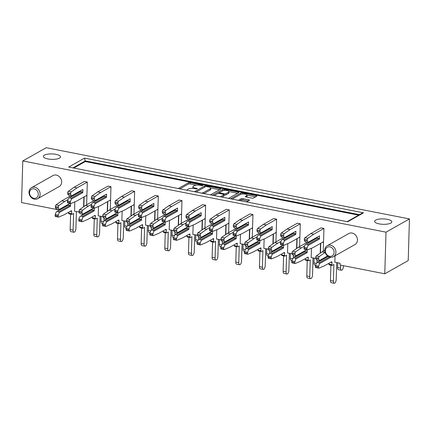 <?xml version="1.0" encoding="UTF-8"?>
<svg xmlns="http://www.w3.org/2000/svg" width="431" height="431" viewBox="0 0 431 431"><rect width="100%" height="100%" fill="white"/><g stroke="black" fill="none" stroke-linecap="round" stroke-linejoin="round"><path stroke-width="0.65" d="M246.435 197.053L246.64 195.685A3.523 1.115 1.7 0 0 247.055 195.178A3.523 1.115 1.7 0 0 244.409 194.02A3.523 1.115 1.7 0 0 240.428 194.467L233.058 198.621A3.523 1.115 1.7 0 0 232.648 199.068M38.311 194.413A4.967 4.175 -119.4 0 0 34.076 188.843A4.967 4.175 -119.4 0 0 29.556 192.695A4.967 4.175 -119.4 0 0 33.796 198.265A4.967 4.175 -119.4 0 0 38.311 194.413M29.006 192.107A6.309 5.307 60.6 0 1 31.468 187.7A6.309 5.307 60.6 0 1 37.265 188.374A6.309 5.307 60.6 0 1 40.131 194.289A6.309 5.307 60.6 0 1 37.669 198.696A6.309 5.307 60.6 0 1 31.872 198.023A6.309 5.307 60.6 0 1 29.006 192.107M334.1 252.41A4.967 4.175 -119.4 0 0 329.866 246.844A4.967 4.175 -119.4 0 0 325.346 250.697A4.967 4.175 -119.4 0 0 329.586 256.262A4.967 4.175 -119.4 0 0 334.1 252.41M324.796 250.104A6.309 5.307 60.6 0 1 327.258 245.702A6.309 5.307 60.6 0 1 333.055 246.37A6.309 5.307 60.6 0 1 335.916 252.286A6.309 5.307 60.6 0 1 333.459 256.693A6.309 5.307 60.6 0 1 327.662 256.025A6.309 5.307 60.6 0 1 324.796 250.104M333.459 256.693L354.993 244.539A6.309 5.307 -119.4 0 0 357.455 240.137A6.309 5.307 -119.4 0 0 354.589 234.216A6.309 5.307 -119.4 0 0 348.792 233.548L327.258 245.702M37.669 198.696L59.203 186.542A6.309 5.307 -119.4 0 0 61.665 182.135A6.309 5.307 -119.4 0 0 58.799 176.22A6.309 5.307 -119.4 0 0 53.002 175.552L31.468 187.7M387.27 219.309A8.593 2.715 1.7 0 0 374.625 221.34A8.593 2.715 1.7 0 0 379.161 223.883A8.593 2.715 1.7 0 0 391.806 221.852A8.593 2.715 1.7 0 0 387.27 219.309M55.987 154.352A8.593 2.715 1.7 0 0 43.342 156.383A8.593 2.715 1.7 0 0 47.879 158.926A8.593 2.715 1.7 0 0 60.523 156.895A8.593 2.715 1.7 0 0 55.987 154.352M246.64 195.685L245.411 196.374A1.32 0.415 1.7 0 0 245.255 196.563A1.32 0.415 1.7 0 0 245.95 196.956L251.817 198.104A1.32 0.415 1.7 0 0 253.6 197.98L256.741 196.213A1.32 0.415 1.7 0 0 256.898 196.024A1.32 0.415 1.7 0 0 256.203 195.631L242.497 192.948A1.32 0.415 1.7 0 0 240.713 193.066L230.741 198.696M238.3 200.178A3.523 1.115 1.7 0 0 239.275 199.839L241.155 198.783A1.32 0.415 1.7 0 1 242.939 198.659L248.8 199.806A1.32 0.415 1.7 0 1 249.495 200.194A1.32 0.415 1.7 0 1 249.339 200.383L246.769 201.837M202.5 185.621L202.516 185.104A0.921 0.291 1.7 0 1 203.001 185.378A0.921 0.291 1.7 0 1 201.649 185.599L200.049 185.287A4.218 1.331 1.7 0 0 194.343 185.68L193.411 186.203A4.218 1.331 1.7 0 0 192.91 186.806A4.218 1.331 1.7 0 0 195.135 188.056L196.735 188.369A0.921 0.291 1.7 0 1 197.22 188.643A0.921 0.291 1.7 0 1 195.863 188.859L194.268 188.546A4.218 1.331 1.7 0 0 188.562 188.94L187.63 189.468A4.218 1.331 1.7 0 0 187.129 190.071A4.218 1.331 1.7 0 0 187.135 190.146L187.129 190.071M202.516 185.104L190.179 182.685A1.32 0.415 1.7 0 0 188.395 182.809L178.423 188.439M358.64 215.15L85.29 161.55L73.949 167.95M210.651 194.753L220.624 189.128A1.32 0.415 1.7 0 0 220.78 188.94A1.32 0.415 1.7 0 0 220.085 188.552L206.379 185.863A1.32 0.415 1.7 0 0 204.596 185.987L194.623 191.612M224.406 190.459L224.438 189.403L238.144 192.091A1.32 0.415 1.7 0 1 238.839 192.479A1.32 0.415 1.7 0 1 238.682 192.668L228.71 198.298M220.521 196.692L223.84 194.817A1.32 0.415 1.7 0 0 223.996 194.629A1.32 0.415 1.7 0 0 223.301 194.241L219.411 193.476A1.32 0.415 1.7 0 0 217.628 193.6L214.309 195.475M212.682 195.151L222.655 189.527A1.32 0.415 1.7 0 1 224.438 189.403M323.029 259.252L323.045 258.713M323.266 251.219L323.945 228.441L320.987 227.864L310.724 233.65L313.682 234.232L323.945 228.441M384.781 273.793L386.014 232.164L409.45 218.937L408.216 260.572L384.781 273.793L340.054 265.022L340.107 263.244L334.844 262.21L335.032 255.804M386.014 232.164L22.784 160.941L21.55 202.57L59.532 210.021M73.69 195.378L72.995 195.243M79.029 212.052L74.547 211.174L74.827 201.853M83.603 206.788L83.894 196.994M87.315 182.044L84.357 181.462L74.094 187.253L77.052 187.835L87.315 182.044L86.636 204.822M86.399 212.855L86.415 212.316M97.352 200.022L96.657 199.882M102.697 216.691L98.214 215.812L98.489 206.497M107.265 211.427L107.556 201.633M110.977 186.682L108.019 186.106L97.756 191.892L100.714 192.474L110.977 186.682L110.298 209.461M110.061 217.493L110.077 216.955M121.014 204.66L120.319 204.526M126.358 221.329L121.876 220.451L122.151 211.136M130.932 216.066L131.223 206.271M134.639 191.326L131.681 190.744L121.418 196.536L124.381 197.112L134.639 191.326L133.966 214.099M133.723 222.132L133.739 221.593M144.681 209.299L143.986 209.164M150.02 225.968L145.538 225.09L145.813 215.775M154.594 220.704L154.885 210.91M158.301 195.965L155.343 195.383L145.085 201.175L148.043 201.751L158.301 195.965L157.627 218.738M157.39 226.771L157.407 226.237M168.343 213.938L167.648 213.803M173.682 230.612L169.2 229.728L169.48 220.413M178.256 225.348L178.547 215.554M181.968 200.604L179.01 200.022L168.747 205.813L171.705 206.395L181.968 200.604L181.289 223.382M181.052 231.415L181.068 230.876M192.005 218.582L191.31 218.442M197.344 235.251L192.862 234.372L193.142 225.052M201.918 229.987L202.209 220.193M205.63 205.242L202.672 204.666L192.409 210.452L195.367 211.034L205.63 205.242L204.951 228.021M204.714 236.053L204.73 235.515M215.667 223.22L214.972 223.086M221.011 239.889L216.529 239.011L216.804 229.696M225.585 234.626L225.871 224.831M229.292 209.881L226.334 209.304L216.071 215.091L219.029 215.672L229.292 209.881L228.619 232.659M228.376 240.692L228.392 240.153M239.334 227.859L238.639 227.724M244.673 244.528L240.191 243.65L240.466 234.335M249.247 239.264L249.538 229.47M252.954 214.525L249.996 213.943L239.738 219.735L242.696 220.311L252.954 214.525L252.28 237.298M252.043 245.331L252.054 244.792M262.996 232.498L262.301 232.363M268.335 249.166L263.853 248.288L264.128 238.973M272.909 243.903L273.2 234.108M276.616 219.163L273.658 218.582L263.4 224.373L266.358 224.955L276.616 219.163L275.942 241.936M275.705 249.969L275.721 249.436M286.658 237.136L285.963 237.002M291.997 253.811L287.515 252.932L287.795 243.612M296.571 248.547L296.862 238.752M300.283 223.802L297.325 223.22L287.062 229.012L290.02 229.594L300.283 223.802L299.604 246.58M299.367 254.613L299.383 254.075M310.32 241.78L309.625 241.64M315.659 258.449L311.182 257.571L311.457 248.256M320.233 253.186L320.524 243.391M409.45 218.937L46.219 147.714L22.784 160.941M85.29 161.55L84.541 158.118L363.527 212.822L347.693 221.76L68.707 167.056L84.541 158.118M192.91 186.806L192.872 188.083A4.218 1.331 1.7 0 0 192.964 188.374M196.24 185.158L190.141 183.962A1.32 0.415 1.7 0 0 188.358 184.085L180.066 188.756M219.557 189.726L210.651 187.981M204.111 193.471L210.156 190.06L210.193 188.789A4.218 1.331 1.7 0 0 210.694 188.185A4.218 1.331 1.7 0 0 208.469 186.935L206.783 186.607A0.921 0.291 1.7 0 0 205.539 186.693L196.25 191.93M201.94 193.045A4.218 1.331 1.7 0 0 203.48 192.576L210.193 188.789M210.156 190.06A4.218 1.331 1.7 0 0 210.657 189.457L210.694 188.185M228.958 191.574L237.616 193.271M222.17 197.015L223.802 196.089A1.32 0.415 1.7 0 0 223.958 195.9L223.996 194.629M217.763 193.541L219.643 192.479M222.547 190.836L222.655 189.527M228.549 192.161A3.523 1.115 1.7 0 0 228.969 191.655A3.523 1.115 1.7 0 0 226.318 190.497A3.523 1.115 1.7 0 0 222.337 190.944L219.74 192.409A1.32 0.415 1.7 0 0 219.584 192.598A1.32 0.415 1.7 0 0 220.279 192.986L224.174 193.751A1.32 0.415 1.7 0 0 225.957 193.627L228.549 192.161L228.511 193.433A3.523 1.115 1.7 0 0 228.931 192.932L228.969 191.655M228.511 193.433L225.914 194.898A1.32 0.415 1.7 0 1 224.136 195.022L223.985 194.995M223.139 190.647A1.32 0.415 1.7 0 0 222.617 190.798M246.602 196.956A3.523 1.115 1.7 0 0 247.017 196.455L247.055 195.178M248.278 200.986L242.901 199.93A1.32 0.415 1.7 0 0 241.118 200.054L240.229 200.555M241.096 194.203A1.32 0.415 1.7 0 0 240.676 194.343L240.638 194.359M232.891 198.734L232.39 199.02M255.675 196.811L247.055 195.119M347.294 221.55L361.927 213.291L363.527 212.822M102.648 223.425L101.813 223.263A2.952 1.298 -78.9 0 1 100.989 221.151L101.134 216.384M106.775 218.819L106.759 219.357M82.251 191.897L80.478 191.553L69.396 197.802L71.169 198.152L82.251 191.897L82.827 192.652L82.919 189.468L71.228 196.245L68.561 195.318L67.667 193.945L67.699 192.905A1.341 0.593 -78.9 0 1 68.324 191.305L74.094 187.253M67.667 193.945L70.625 194.526L70.657 193.487L67.699 192.905M79.875 191.892L79.891 191.353M67.979 202.931A1.341 0.593 -78.9 0 1 67.802 202.953A1.341 0.593 -78.9 0 1 67.43 201.994L70.388 202.57L70.42 201.53L67.462 200.948L68.464 198.502L69.396 197.802M67.43 201.994L67.462 200.948M86.917 195.372A0.937 0.415 -78.9 0 0 86.884 195.362A0.937 0.415 -78.9 0 0 86.733 195.394L76.659 201.072L70.937 203.507A1.341 0.593 101.1 0 1 70.765 203.529L67.802 202.953M83.856 206.605L84.147 196.848M103.968 221.017L104.043 218.49M70.625 194.526L71.519 195.9L82.919 189.468M82.827 192.652L71.422 199.084L70.42 201.53M70.388 202.57A1.341 0.593 101.1 0 0 70.765 203.529M77.052 187.835L71.282 191.881A1.341 0.593 101.1 0 0 70.657 193.487M83.835 214.299A0.937 0.415 -78.9 0 1 83.657 213.873M71.519 195.9L71.228 196.245M71.169 198.152L71.422 199.084M73.938 232.244L70.98 231.668A2.952 1.298 -78.9 0 1 70.156 229.551L73.114 230.132A2.952 1.298 101.1 0 0 73.938 232.244A2.952 1.298 101.1 0 0 75.899 228.559L76.395 211.88L76.853 211.626M70.28 196.057L61.789 200.851L64.747 201.428L58.982 205.479A1.341 0.593 101.1 0 0 58.352 207.079L58.32 208.119L59.214 209.493L70.037 203.389M68.023 199.58L64.747 201.428M58.352 207.079L55.394 206.497L55.362 207.543L58.32 208.119M70.199 203.421L58.923 209.838L56.256 208.916L55.362 207.543M67.586 204.951L67.57 205.485M69.951 205.495L68.173 205.145L57.091 211.4L58.864 211.745L69.951 205.495L70.522 206.244L59.122 212.677L58.083 216.168A1.341 0.593 101.1 0 0 58.46 217.127A1.341 0.593 101.1 0 0 58.632 217.105L64.354 214.67L71.26 210.775A0.937 0.415 -78.9 0 1 71.417 210.743A0.937 0.415 -78.9 0 1 71.675 211.416L71.611 213.706A0.937 0.415 101.1 0 0 71.869 214.379A0.937 0.415 101.1 0 0 72.025 214.347L73.609 213.453L73.114 230.132M70.603 203.502L70.522 206.244M58.115 215.123L55.157 214.546L55.125 215.586L58.083 216.168M68.68 212.23L68.653 213.129L71.611 213.706M70.614 214.132L70.156 229.551M55.157 214.546L56.165 212.1L57.091 211.4M55.394 206.497A1.341 0.593 -78.9 0 1 56.019 204.897L61.789 200.851M69.068 213.771A0.937 0.415 -78.9 0 1 68.912 213.798A0.937 0.415 -78.9 0 1 68.653 213.129M55.674 216.524A1.341 0.593 -78.9 0 1 55.502 216.545A1.341 0.593 -78.9 0 1 55.125 215.586M59.214 209.493L58.923 209.838M58.864 211.745L59.122 212.677M97.6 236.883L94.642 236.307A2.952 1.298 -78.9 0 1 93.818 234.195L96.776 234.771A2.952 1.298 101.1 0 0 97.6 236.883A2.952 1.298 101.1 0 0 99.566 233.198L100.062 216.524L100.515 216.265M93.947 200.695L85.457 205.49L88.414 206.066L82.644 210.118A1.341 0.593 101.1 0 0 82.014 211.718L81.987 212.763L82.876 214.137L93.699 208.028M91.684 204.219L88.414 206.066M82.014 211.718L79.056 211.142L79.029 212.181L81.987 212.763M93.861 208.06L82.585 214.476L79.918 213.555L79.029 212.181M91.248 209.59L91.232 210.129M93.613 210.134L91.841 209.784L80.753 216.039L82.526 216.389L93.613 210.134L94.184 210.883L82.784 217.316L81.745 220.807A1.341 0.593 101.1 0 0 82.122 221.766A1.341 0.593 101.1 0 0 82.299 221.744L88.021 219.309L94.922 215.414A0.937 0.415 -78.9 0 1 95.079 215.381A0.937 0.415 -78.9 0 1 95.343 216.055L95.273 218.345A0.937 0.415 101.1 0 0 95.537 219.018A0.937 0.415 101.1 0 0 95.687 218.986L97.271 218.097L96.776 234.771M94.265 208.141L94.184 210.883M81.777 219.762L78.819 219.185L78.787 220.225L81.745 220.807M92.342 216.868L92.315 217.768L95.273 218.345M94.276 218.77L93.818 234.195M78.819 219.185L79.827 216.739L80.753 216.039M79.056 211.142A1.341 0.593 -78.9 0 1 79.687 209.536L85.457 205.49M92.73 218.409A0.937 0.415 -78.9 0 1 92.579 218.436A0.937 0.415 -78.9 0 1 92.315 217.768M79.342 221.162A1.341 0.593 -78.9 0 1 79.164 221.184A1.341 0.593 -78.9 0 1 78.787 220.225M82.876 214.137L82.585 214.476M82.526 216.389L82.784 217.316M121.267 241.527L118.309 240.945A2.952 1.298 -78.9 0 1 117.485 238.833L120.443 239.415A2.952 1.298 101.1 0 0 121.267 241.527A2.952 1.298 101.1 0 0 123.228 237.842L123.724 221.162L124.182 220.904M117.609 205.339L109.118 210.129L112.076 210.711L106.306 214.757A1.341 0.593 101.1 0 0 105.681 216.362L105.649 217.402L106.543 218.776L117.361 212.672M115.352 208.863L112.076 210.711M105.681 216.362L102.723 215.78L102.691 216.82L105.649 217.402M117.523 212.698L106.247 219.115L104.474 218.77L102.691 216.82M114.91 214.229L114.894 214.767M117.275 214.773L115.503 214.422L104.415 220.677L106.193 221.028L117.275 214.773L117.846 215.527L106.446 221.96L105.439 224.406L105.412 225.445A1.341 0.593 101.1 0 0 105.784 226.404A1.341 0.593 101.1 0 0 105.961 226.383L111.683 223.948L118.584 220.052A0.937 0.415 -78.9 0 1 118.74 220.02A0.937 0.415 -78.9 0 1 119.004 220.694L118.934 222.989A0.937 0.415 101.1 0 0 119.198 223.657A0.937 0.415 101.1 0 0 119.349 223.63L120.933 222.735L120.443 239.415M117.932 212.779L117.846 215.527M105.439 224.406L102.481 223.824L102.454 224.863L105.412 225.445M116.004 221.512L115.977 222.407L118.934 222.989M117.938 223.414L117.485 238.833M102.481 223.824L103.488 221.378L104.415 220.677M102.723 215.78A1.341 0.593 -78.9 0 1 103.348 214.175L109.118 210.129M116.392 223.048A0.937 0.415 -78.9 0 1 116.241 223.08A0.937 0.415 -78.9 0 1 115.977 222.407M103.004 225.801A1.341 0.593 -78.9 0 1 102.826 225.828A1.341 0.593 -78.9 0 1 102.454 224.863M106.543 218.776L106.247 219.115M106.193 221.028L106.446 221.96M144.929 246.166L141.971 245.584A2.952 1.298 -78.9 0 1 141.147 243.472L144.105 244.054A2.952 1.298 101.1 0 0 144.929 246.166A2.952 1.298 101.1 0 0 146.89 242.481L147.386 225.801L147.844 225.542M141.271 209.978L132.78 214.767L135.738 215.349L129.968 219.395A1.341 0.593 101.1 0 0 129.343 221.001L129.311 222.04L130.205 223.414L141.029 217.31M139.014 213.501L135.738 215.349M129.343 221.001L126.385 220.419L126.353 221.459L129.311 222.04M141.185 217.343L129.909 223.759L128.136 223.409L126.353 221.459M138.577 218.867L138.561 219.406M140.937 219.411L139.165 219.067L128.077 225.316L129.855 225.666L140.937 219.411L141.513 220.166L130.108 226.598L129.101 229.044L129.074 230.084A1.341 0.593 101.1 0 0 129.445 231.043A1.341 0.593 101.1 0 0 129.623 231.021L135.345 228.592L142.252 224.691A0.937 0.415 -78.9 0 1 142.402 224.664A0.937 0.415 -78.9 0 1 142.666 225.332L142.596 227.627A0.937 0.415 101.1 0 0 142.86 228.301A0.937 0.415 101.1 0 0 143.017 228.268L144.6 227.374L144.105 244.054M141.594 217.418L141.513 220.166M129.101 229.044L126.143 228.462L126.116 229.507L129.074 230.084M139.666 226.151L139.639 227.045L142.596 227.627M141.605 228.053L141.147 243.472M126.143 228.462L127.15 226.016L128.077 225.316M126.385 220.419A1.341 0.593 -78.9 0 1 127.01 218.819L132.78 214.767M140.059 227.687A0.937 0.415 -78.9 0 1 139.903 227.719A0.937 0.415 -78.9 0 1 139.639 227.045M126.666 230.445A1.341 0.593 -78.9 0 1 126.488 230.466A1.341 0.593 -78.9 0 1 126.116 229.507M130.205 223.414L129.909 223.759M129.855 225.666L130.108 226.598M168.591 250.804L165.633 250.222A2.952 1.298 -78.9 0 1 164.809 248.111L167.767 248.692A2.952 1.298 101.1 0 0 168.591 250.804A2.952 1.298 101.1 0 0 170.552 247.119L171.048 230.44L171.506 230.181M164.933 214.616L156.442 219.406L159.4 219.988L153.63 224.039A1.341 0.593 101.1 0 0 153.005 225.639L152.973 226.679L153.867 228.053L164.69 221.949M162.676 218.14L159.4 219.988M153.005 225.639L150.047 225.057L150.015 226.103L152.973 226.679M164.847 221.981L153.576 228.398L150.909 227.476L150.015 226.103M162.239 223.506L162.223 224.045M164.604 224.05L162.826 223.705L151.744 229.96L153.517 230.305L164.604 224.05L165.175 224.804L153.775 231.237L152.736 234.723A1.341 0.593 101.1 0 0 153.113 235.687A1.341 0.593 101.1 0 0 153.285 235.665L159.007 233.23L165.913 229.335A0.937 0.415 -78.9 0 1 166.064 229.303A0.937 0.415 -78.9 0 1 166.328 229.976L166.264 232.266A0.937 0.415 101.1 0 0 166.522 232.939A0.937 0.415 101.1 0 0 166.678 232.907L168.262 232.013L167.767 248.692M165.256 222.062L165.175 224.804M152.768 233.683L149.81 233.101L149.778 234.146L152.736 234.723M163.327 230.79L163.301 231.684L166.264 232.266M165.267 232.692L164.809 248.111M149.81 233.101L150.818 230.655L151.744 229.96M150.047 225.057A1.341 0.593 -78.9 0 1 150.672 223.457L156.442 219.406M163.721 232.325A0.937 0.415 -78.9 0 1 163.565 232.357A0.937 0.415 -78.9 0 1 163.301 231.684M150.327 235.084A1.341 0.593 -78.9 0 1 150.155 235.105A1.341 0.593 -78.9 0 1 149.778 234.146M153.867 228.053L153.576 228.398M153.517 230.305L153.775 231.237M192.253 255.443L189.295 254.866A2.952 1.298 -78.9 0 1 188.471 252.755L191.429 253.331A2.952 1.298 101.1 0 0 192.253 255.443A2.952 1.298 101.1 0 0 194.214 251.758L194.71 235.084L195.168 234.825M188.595 219.255L180.104 224.05L183.062 224.626L177.297 228.678A1.341 0.593 101.1 0 0 176.667 230.278L176.635 231.323L177.529 232.697L188.352 226.587M186.337 222.779L183.062 224.626M176.667 230.278L173.709 229.701L173.677 230.741L176.635 231.323M188.514 226.62L177.238 233.036L174.571 232.115L173.677 230.741M185.901 228.15L185.885 228.683M188.266 228.694L186.488 228.344L175.406 234.599L177.179 234.943L188.266 228.694L188.837 229.443L177.437 235.876L176.398 239.367A1.341 0.593 101.1 0 0 176.775 240.326A1.341 0.593 101.1 0 0 176.952 240.304L182.669 237.869L189.575 233.974A0.937 0.415 -78.9 0 1 189.732 233.941A0.937 0.415 -78.9 0 1 189.99 234.615L189.926 236.905A0.937 0.415 101.1 0 0 190.184 237.578A0.937 0.415 101.1 0 0 190.34 237.546L191.924 236.651L191.429 253.331M188.918 226.701L188.837 229.443M176.43 238.321L173.472 237.745L173.44 238.785L176.398 239.367M186.995 235.428L186.968 236.328L189.926 236.905M188.929 237.33L188.471 252.755M173.472 237.745L174.48 235.299L175.406 234.599M173.709 229.701A1.341 0.593 -78.9 0 1 174.339 228.096L180.104 224.05M187.383 236.969A0.937 0.415 -78.9 0 1 187.226 236.996A0.937 0.415 -78.9 0 1 186.968 236.328M173.995 239.722A1.341 0.593 -78.9 0 1 173.817 239.744A1.341 0.593 -78.9 0 1 173.44 238.785M177.529 232.697L177.238 233.036M177.179 234.943L177.437 235.876M215.92 260.082L212.962 259.505A2.952 1.298 -78.9 0 1 212.133 257.393L215.091 257.97A2.952 1.298 101.1 0 0 215.92 260.082A2.952 1.298 101.1 0 0 217.881 256.402L218.377 239.722L218.835 239.464M212.262 223.899L203.771 228.689L206.729 229.265L200.959 233.316A1.341 0.593 101.1 0 0 200.329 234.917L200.302 235.962L201.196 237.336L212.014 231.226M209.999 227.423L206.729 229.265M200.329 234.917L197.371 234.34L197.344 235.38L200.302 235.962M212.176 231.258L200.9 237.675L199.127 237.33L197.344 235.38M209.563 232.788L209.547 233.327M211.928 233.333L210.156 232.982L199.068 239.237L200.841 239.588L211.928 233.333L212.499 234.087L201.099 240.52L200.059 244.005A1.341 0.593 101.1 0 0 200.437 244.964A1.341 0.593 101.1 0 0 200.614 244.943L206.336 242.508L213.237 238.612A0.937 0.415 -78.9 0 1 213.393 238.58A0.937 0.415 -78.9 0 1 213.657 239.253L213.587 241.543A0.937 0.415 101.1 0 0 213.851 242.217A0.937 0.415 101.1 0 0 214.002 242.184L215.586 241.295L215.091 257.97M212.58 231.339L212.499 234.087M200.092 242.965L197.134 242.384L197.102 243.423L200.059 244.005M210.657 240.072L210.63 240.967L213.587 241.543M212.591 241.969L212.133 257.393M197.134 242.384L198.141 239.938L199.068 239.237M197.371 234.34A1.341 0.593 -78.9 0 1 198.001 232.735L203.771 228.689M211.045 241.608A0.937 0.415 -78.9 0 1 210.894 241.64A0.937 0.415 -78.9 0 1 210.63 240.967M197.657 244.361A1.341 0.593 -78.9 0 1 197.479 244.382A1.341 0.593 -78.9 0 1 197.102 243.423M201.196 237.336L200.9 237.675M200.841 239.588L201.099 240.52M239.582 264.726L236.624 264.144A2.952 1.298 -78.9 0 1 235.8 262.032L238.758 262.614A2.952 1.298 101.1 0 0 239.582 264.726A2.952 1.298 101.1 0 0 241.543 261.041L242.039 244.361L242.497 244.102M235.924 228.538L227.433 233.327L230.391 233.909L224.621 237.955A1.341 0.593 101.1 0 0 223.996 239.561L223.964 240.6L224.858 241.974L235.682 235.87M233.667 232.061L230.391 233.909M223.996 239.561L221.038 238.979L221.006 240.019L223.964 240.6M235.838 235.897L224.562 242.314L222.789 241.969L221.006 240.019M233.225 237.427L233.209 237.966M235.59 237.971L233.817 237.621L222.73 243.876L224.508 244.226L235.59 237.971L236.166 238.726L224.761 245.158L223.754 247.604L223.727 248.644A1.341 0.593 101.1 0 0 224.098 249.603A1.341 0.593 101.1 0 0 224.276 249.581L229.998 247.146L236.899 243.251A0.937 0.415 -78.9 0 1 237.055 243.224A0.937 0.415 -78.9 0 1 237.319 243.892L237.249 246.187A0.937 0.415 101.1 0 0 237.513 246.855A0.937 0.415 101.1 0 0 237.67 246.828L239.248 245.934L238.758 262.614M236.247 235.978L236.166 238.726M223.754 247.604L220.796 247.022L220.769 248.062L223.727 248.644M234.319 244.711L234.292 245.605L237.249 246.187M236.258 246.613L235.8 262.032M220.796 247.022L221.803 244.576L222.73 243.876M221.038 238.979A1.341 0.593 -78.9 0 1 221.663 237.379L227.433 233.327M234.712 246.246A0.937 0.415 -78.9 0 1 234.556 246.279A0.937 0.415 -78.9 0 1 234.292 245.605M221.319 249.005A1.341 0.593 -78.9 0 1 221.141 249.026A1.341 0.593 -78.9 0 1 220.769 248.062M224.858 241.974L224.562 242.314M224.508 244.226L224.761 245.158M263.244 269.364L260.286 268.782A2.952 1.298 -78.9 0 1 259.462 266.67L262.42 267.252A2.952 1.298 101.1 0 0 263.244 269.364A2.952 1.298 101.1 0 0 265.205 265.679L265.701 248.999L266.159 248.741M259.586 233.176L251.095 237.966L254.053 238.548L248.283 242.594A1.341 0.593 101.1 0 0 247.658 244.199L247.626 245.239L248.52 246.613L259.343 240.509M257.329 236.7L254.053 238.548M247.658 244.199L244.7 243.617L244.668 244.663L247.626 245.239M259.5 240.541L248.224 246.958L245.562 246.036L244.668 244.663M256.892 242.066L256.876 242.605M259.252 242.61L257.479 242.265L246.397 248.52L248.17 248.865L259.252 242.61L259.828 243.364L248.423 249.797L247.389 253.283A1.341 0.593 101.1 0 0 247.76 254.247A1.341 0.593 101.1 0 0 247.938 254.22L253.66 251.79L260.566 247.895A0.937 0.415 -78.9 0 1 260.717 247.863A0.937 0.415 -78.9 0 1 260.981 248.536L260.911 250.826A0.937 0.415 101.1 0 0 261.175 251.499A0.937 0.415 101.1 0 0 261.331 251.467L262.915 250.573L262.42 267.252M259.909 240.617L259.828 243.364M247.421 252.243L244.463 251.661L244.431 252.706L247.389 253.283M257.98 249.35L257.953 250.244L260.911 250.826M259.92 251.251L259.462 266.67M244.463 251.661L245.465 249.215L246.397 248.52M244.7 243.617A1.341 0.593 -78.9 0 1 245.325 242.017L251.095 237.966M258.374 250.885A0.937 0.415 -78.9 0 1 258.217 250.917A0.937 0.415 -78.9 0 1 257.953 250.244M244.98 253.643A1.341 0.593 -78.9 0 1 244.803 253.665A1.341 0.593 -78.9 0 1 244.431 252.706M248.52 246.613L248.224 246.958M248.17 248.865L248.423 249.797M126.31 228.064L125.48 227.902A2.952 1.298 -78.9 0 1 124.656 225.79L124.796 221.022M130.437 223.457L130.421 223.996M105.918 196.536L104.14 196.191L93.058 202.446L94.831 202.791L105.918 196.536L106.489 197.29L106.586 194.106L94.89 200.884L92.223 199.962L91.329 198.589L91.361 197.543A1.341 0.593 -78.9 0 1 91.986 195.943L97.756 191.892M91.329 198.589L94.287 199.165L94.319 198.125L91.361 197.543M103.537 196.531L103.553 195.992M91.641 207.57A1.341 0.593 -78.9 0 1 91.469 207.591A1.341 0.593 -78.9 0 1 91.092 206.632L94.05 207.209L94.082 206.169L91.124 205.587L92.132 203.141L93.058 202.446M91.092 206.632L91.124 205.587M110.584 200.011A0.937 0.415 -78.9 0 0 110.546 200A0.937 0.415 -78.9 0 0 110.395 200.032L100.321 205.716L94.599 208.146A1.341 0.593 101.1 0 1 94.427 208.173L91.469 207.591M107.524 211.249L107.809 201.487M127.635 225.655L127.705 223.134M94.287 199.165L95.181 200.539L106.586 194.106M106.489 197.29L95.089 203.723L94.082 206.169M94.05 207.209A1.341 0.593 101.1 0 0 94.427 208.173M100.714 192.474L94.949 196.525A1.341 0.593 101.1 0 0 94.319 198.125M107.502 218.937A0.937 0.415 -78.9 0 1 107.319 218.512M95.181 200.539L94.89 200.884M94.831 202.791L95.089 203.723M149.972 232.708L149.142 232.541A2.952 1.298 -78.9 0 1 148.318 230.429L148.458 225.666M154.099 228.101L154.088 228.635M129.58 201.18L127.802 200.83L116.72 207.085L118.493 207.43L129.58 201.18L130.151 201.929L130.248 198.745L118.552 205.522L115.885 204.601L114.996 203.227L115.023 202.187A1.341 0.593 -78.9 0 1 115.653 200.582L121.418 196.536M114.996 203.227L117.954 203.809L117.981 202.764L115.023 202.187M127.199 201.169L127.215 200.636M115.309 212.208A1.341 0.593 -78.9 0 1 115.131 212.23A1.341 0.593 -78.9 0 1 114.754 211.271L117.711 211.853L117.744 210.807L114.786 210.231L115.794 207.785L116.72 207.085M114.754 211.271L114.786 210.231M134.246 204.65A0.937 0.415 -78.9 0 0 134.213 204.639A0.937 0.415 -78.9 0 0 134.057 204.671L123.988 210.355L118.266 212.79A1.341 0.593 101.1 0 1 118.089 212.812L115.131 212.23M131.186 215.888L131.477 206.131M151.297 230.294L151.373 227.773M117.954 203.809L118.843 205.183L130.248 198.745M130.151 201.929L118.751 208.362L117.744 210.807M117.711 211.853A1.341 0.593 101.1 0 0 118.089 212.812M124.381 197.112L118.611 201.164A1.341 0.593 101.1 0 0 117.981 202.764M131.164 223.581A0.937 0.415 -78.9 0 1 130.981 223.15M118.843 205.183L118.552 205.522M118.493 207.43L118.751 208.362M173.634 237.346L172.804 237.185A2.952 1.298 -78.9 0 1 171.98 235.073L172.12 230.305M177.766 232.74L177.75 233.279M153.242 205.819L151.47 205.468L140.382 211.723L142.16 212.074L153.242 205.819L153.813 206.573L153.91 203.389L142.214 210.161L139.552 209.24L138.658 207.866L138.69 206.826A1.341 0.593 -78.9 0 1 139.315 205.221L145.085 201.175M138.658 207.866L141.616 208.448L141.648 207.403L138.69 206.826M150.861 205.813L150.877 205.275M138.971 216.847A1.341 0.593 -78.9 0 1 138.793 216.868A1.341 0.593 -78.9 0 1 138.416 215.909L141.379 216.491L141.406 215.452L138.448 214.87L139.455 212.424L140.382 211.723M138.416 215.909L138.448 214.87M157.908 209.288A0.937 0.415 -78.9 0 0 157.875 209.283A0.937 0.415 -78.9 0 0 157.719 209.31L147.65 214.994L141.928 217.429A1.341 0.593 101.1 0 1 141.751 217.45L138.793 216.868M154.848 220.527L155.138 210.77M174.959 234.933L175.034 232.411M141.616 208.448L142.51 209.822L153.91 203.389M153.813 206.573L142.413 213.006L141.406 215.452M141.379 216.491A1.341 0.593 101.1 0 0 141.751 217.45M148.043 201.751L142.273 205.802A1.341 0.593 101.1 0 0 141.648 207.403M154.826 228.22A0.937 0.415 -78.9 0 1 154.648 227.794M142.51 209.822L142.214 210.161M142.16 212.074L142.413 213.006M197.296 241.985L196.466 241.823A2.952 1.298 -78.9 0 1 195.642 239.711L195.782 234.943M201.428 237.379L201.412 237.917M176.904 210.457L175.131 210.107L164.044 216.362L165.822 216.712L176.904 210.457L177.48 211.212L177.572 208.028L165.876 214.8L163.214 213.878L162.32 212.505L162.352 211.465A1.341 0.593 -78.9 0 1 162.977 209.865L168.747 205.813M162.32 212.505L165.278 213.086L165.31 212.047L162.352 211.465M174.528 210.452L174.544 209.913M162.632 221.486A1.341 0.593 -78.9 0 1 162.455 221.512A1.341 0.593 -78.9 0 1 162.083 220.548L165.041 221.13L165.068 220.09L162.11 219.508L163.117 217.062L164.044 216.362M162.083 220.548L162.11 219.508M181.57 213.932A0.937 0.415 -78.9 0 0 181.537 213.921A0.937 0.415 -78.9 0 0 181.381 213.954L171.312 219.632L165.59 222.067A1.341 0.593 101.1 0 1 165.412 222.089L162.455 221.512M178.509 225.165L178.8 215.408M198.621 239.577L198.696 237.05M165.278 213.086L166.172 214.46L177.572 208.028M177.48 211.212L166.075 217.644L165.068 220.09M165.041 221.13A1.341 0.593 101.1 0 0 165.412 222.089M171.705 206.395L165.935 210.441A1.341 0.593 101.1 0 0 165.31 212.047M178.488 232.859A0.937 0.415 -78.9 0 1 178.31 232.433M166.172 214.46L165.876 214.8M165.822 216.712L166.075 217.644M220.963 246.624L220.133 246.462A2.952 1.298 -78.9 0 1 219.304 244.35L219.449 239.582M225.09 242.017L225.074 242.556M200.571 215.096L198.793 214.751L187.711 221.006L189.484 221.351L200.571 215.096L201.142 215.85L201.234 212.666L189.543 219.444L186.876 218.522L185.982 217.149L186.014 216.103A1.341 0.593 -78.9 0 1 186.639 214.503L192.409 210.452M185.982 217.149L188.94 217.725L188.972 216.685L186.014 216.103M198.19 215.091L198.206 214.552M186.294 226.13A1.341 0.593 -78.9 0 1 186.122 226.151A1.341 0.593 -78.9 0 1 185.745 225.192L188.703 225.769L188.735 224.729L185.777 224.147L186.785 221.701L187.711 221.006M185.745 225.192L185.777 224.147M205.231 218.571A0.937 0.415 -78.9 0 0 205.199 218.56A0.937 0.415 -78.9 0 0 205.048 218.592L194.974 224.276L189.252 226.706A1.341 0.593 101.1 0 1 189.08 226.733L186.122 226.151M202.177 229.809L202.462 220.047M222.283 244.215L222.358 241.694M188.94 217.725L189.834 219.099L201.234 212.666M201.142 215.85L189.742 222.283L188.735 224.729M188.703 225.769A1.341 0.593 101.1 0 0 189.08 226.733M195.367 211.034L189.597 215.08A1.341 0.593 101.1 0 0 188.972 216.685M202.15 237.497A0.937 0.415 -78.9 0 1 201.972 237.072M189.834 219.099L189.543 219.444M189.484 221.351L189.742 222.283M244.625 251.268L243.795 251.101A2.952 1.298 -78.9 0 1 242.971 248.989L243.111 244.221M248.752 246.656L248.735 247.195M224.233 219.735L222.455 219.39L211.373 225.645L213.146 225.989L224.233 219.735L224.804 220.489L224.901 217.305L213.205 224.082L210.538 223.161L209.644 221.787L209.676 220.742A1.341 0.593 -78.9 0 1 210.306 219.142L216.071 215.091M209.644 221.787L212.602 222.364L212.634 221.324L209.676 220.742M221.852 219.729L221.868 219.19M209.962 230.768A1.341 0.593 -78.9 0 1 209.784 230.79A1.341 0.593 -78.9 0 1 209.407 229.831L212.364 230.413L212.397 229.367L209.439 228.791L210.447 226.345L211.373 225.645M209.407 229.831L209.439 228.791M228.899 223.21A0.937 0.415 -78.9 0 0 228.861 223.199A0.937 0.415 -78.9 0 0 228.71 223.231L218.636 228.915L212.919 231.35A1.341 0.593 101.1 0 1 212.742 231.372L209.784 230.79M225.839 234.448L226.13 224.691M245.95 248.854L246.02 246.333M212.602 222.364L213.496 223.737L224.901 217.305M224.804 220.489L213.404 226.921L212.397 229.367M212.364 230.413A1.341 0.593 101.1 0 0 212.742 231.372M219.029 215.672L213.264 219.724A1.341 0.593 101.1 0 0 212.634 221.324M225.817 242.136A0.937 0.415 -78.9 0 1 225.634 241.71M213.496 223.737L213.205 224.082M213.146 225.989L213.404 226.921M268.287 255.906L267.457 255.745A2.952 1.298 -78.9 0 1 266.633 253.633L266.773 248.865M272.419 251.3L272.403 251.833M247.895 224.379L246.123 224.028L235.035 230.283L236.808 230.633L247.895 224.379L248.466 225.127L248.563 221.949L236.867 228.721L234.205 227.8L233.311 226.426L233.338 225.386A1.341 0.593 -78.9 0 1 233.968 223.781L239.738 219.735M233.311 226.426L236.269 227.008L236.296 225.963L233.338 225.386M245.514 224.368L245.53 223.834M233.624 235.407A1.341 0.593 -78.9 0 1 233.446 235.428A1.341 0.593 -78.9 0 1 233.069 234.469L236.026 235.051L236.059 234.006L233.101 233.43L234.108 230.984L235.035 230.283M233.069 234.469L233.101 233.43M252.561 227.848A0.937 0.415 -78.9 0 0 252.528 227.843A0.937 0.415 -78.9 0 0 252.372 227.87L242.303 233.554L236.581 235.989A1.341 0.593 101.1 0 1 236.403 236.01L233.446 235.428M249.501 239.086L249.791 229.33M269.612 253.493L269.687 250.971M236.269 227.008L237.163 228.382L248.563 221.949M248.466 225.127L237.066 231.56L236.059 234.006M236.026 235.051A1.341 0.593 101.1 0 0 236.403 236.01M242.696 220.311L236.926 224.362A1.341 0.593 101.1 0 0 236.296 225.963M249.479 246.78A0.937 0.415 -78.9 0 1 249.296 246.349M237.163 228.382L236.867 228.721M236.808 230.633L237.066 231.56M286.906 274.003L283.948 273.421A2.952 1.298 -78.9 0 1 283.124 271.309L286.082 271.891A2.952 1.298 101.1 0 0 286.906 274.003A2.952 1.298 101.1 0 0 288.867 270.318L289.363 253.638L289.821 253.38M283.248 237.815L274.757 242.605L277.715 243.186L271.945 247.238A1.341 0.593 101.1 0 0 271.32 248.838L271.288 249.878L272.182 251.251L283.005 245.147M280.99 241.338L277.715 243.186M271.32 248.838L268.362 248.256L268.33 249.301L271.288 249.878M283.167 245.18L271.891 251.596L269.224 250.675L268.33 249.301M280.554 246.71L280.538 247.243M282.919 247.249L281.141 246.904L270.059 253.159L271.832 253.503L282.919 247.249L283.49 248.003L272.09 254.435L271.051 257.927A1.341 0.593 101.1 0 0 271.428 258.886A1.341 0.593 101.1 0 0 271.6 258.864L277.322 256.429L284.228 252.534A0.937 0.415 -78.9 0 1 284.379 252.501A0.937 0.415 -78.9 0 1 284.643 253.175L284.579 255.464A0.937 0.415 101.1 0 0 284.837 256.138A0.937 0.415 101.1 0 0 284.993 256.106L286.577 255.211L286.082 271.891M283.571 245.261L283.49 248.003M271.083 256.881L268.125 256.305L268.093 257.345L271.051 257.927M281.648 253.988L281.621 254.883L284.579 255.464M283.582 255.89L283.124 271.309M268.125 256.305L269.133 253.859L270.059 253.159M268.362 248.256A1.341 0.593 -78.9 0 1 268.987 246.656L274.757 242.605M282.036 255.524A0.937 0.415 -78.9 0 1 281.879 255.556A0.937 0.415 -78.9 0 1 281.621 254.883M268.642 258.282A1.341 0.593 -78.9 0 1 268.47 258.304A1.341 0.593 -78.9 0 1 268.093 257.345M272.182 251.251L271.891 251.596M271.832 253.503L272.09 254.435M310.568 278.642L307.61 278.065A2.952 1.298 -78.9 0 1 306.786 275.953L309.744 276.53A2.952 1.298 101.1 0 0 310.568 278.642A2.952 1.298 101.1 0 0 312.534 274.956L313.025 258.282L313.482 258.024M306.915 242.454L298.419 247.249L301.377 247.825L295.612 251.876A1.341 0.593 101.1 0 0 294.982 253.476L294.955 254.522L295.844 255.895L306.667 249.786M304.652 245.977L301.377 247.825M294.982 253.476L292.024 252.9L291.997 253.94L294.955 254.522M306.829 249.818L295.553 256.235L293.775 255.89L291.997 253.94M304.216 251.348L304.2 251.887M306.581 251.893L304.803 251.542L293.721 257.797L295.494 258.147L306.581 251.893L307.152 252.641L295.752 259.074L294.712 262.565A1.341 0.593 101.1 0 0 295.09 263.524A1.341 0.593 101.1 0 0 295.267 263.503L300.989 261.067L307.89 257.172A0.937 0.415 -78.9 0 1 308.046 257.14A0.937 0.415 -78.9 0 1 308.305 257.813L308.24 260.103A0.937 0.415 101.1 0 0 308.504 260.777A0.937 0.415 101.1 0 0 308.655 260.744L310.239 259.855L309.744 276.53M307.233 249.899L307.152 252.641M294.745 261.52L291.787 260.944L291.755 261.983L294.712 262.565M305.31 258.627L305.283 259.527L308.24 260.103M307.244 260.529L306.786 275.953M291.787 260.944L292.794 258.498L293.721 257.797M292.024 252.9A1.341 0.593 -78.9 0 1 292.654 251.295L298.419 247.249M305.698 260.168A0.937 0.415 -78.9 0 1 305.547 260.195A0.937 0.415 -78.9 0 1 305.283 259.527M292.31 262.921A1.341 0.593 -78.9 0 1 292.132 262.942A1.341 0.593 -78.9 0 1 291.755 261.983M295.844 255.895L295.553 256.235M295.494 258.147L295.752 259.074M334.235 283.286L331.277 282.704A2.952 1.298 -78.9 0 1 330.448 280.592L333.405 281.168A2.952 1.298 101.1 0 0 334.235 283.286A2.952 1.298 101.1 0 0 336.196 279.6L336.692 262.921L337.15 262.662M324.796 250.357L322.086 251.887L325.044 252.469L319.274 256.515A1.341 0.593 101.1 0 0 318.649 258.121L318.617 259.16L319.511 260.534L327.592 255.971M318.649 258.121L315.686 257.539L315.659 258.578L318.617 259.16M327.727 256.073L319.215 260.874L317.442 260.529L315.659 258.578M327.872 256.176L327.862 256.526M330.803 257.264L319.414 263.718L318.374 267.204A1.341 0.593 101.1 0 0 318.751 268.163A1.341 0.593 101.1 0 0 318.929 268.141L324.651 265.706L331.552 261.811A0.937 0.415 -78.9 0 1 331.708 261.779A0.937 0.415 -78.9 0 1 331.972 262.452L331.902 264.747A0.937 0.415 101.1 0 0 332.166 265.415A0.937 0.415 101.1 0 0 332.317 265.388L333.901 264.494L333.405 281.168M328.153 256.364L317.383 262.436L319.161 262.786L329.446 256.984M318.407 266.164L315.449 265.582L315.417 266.622L318.374 267.204M328.972 263.271L328.945 264.165L331.902 264.747M330.906 265.173L330.448 280.592M315.449 265.582L316.456 263.136L317.383 262.436M315.686 257.539A1.341 0.593 -78.9 0 1 316.316 255.933L322.086 251.887M329.359 264.806A0.937 0.415 -78.9 0 1 329.209 264.839A0.937 0.415 -78.9 0 1 328.945 264.165M315.971 267.559A1.341 0.593 -78.9 0 1 315.794 267.586A1.341 0.593 -78.9 0 1 315.417 266.622M319.511 260.534L319.215 260.874M319.161 262.786L319.414 263.718M291.949 260.545L291.119 260.383A2.952 1.298 -78.9 0 1 290.295 258.271L290.435 253.503M296.081 255.939L296.065 256.477M271.557 229.017L269.784 228.667L258.697 234.922L260.475 235.272L271.557 229.017L272.133 229.771L272.225 226.587L260.529 233.36L257.867 232.438L256.973 231.064L257.005 230.025A1.341 0.593 -78.9 0 1 257.63 228.419L263.4 224.373M256.973 231.064L259.931 231.646L259.963 230.607L257.005 230.025M269.176 229.012L269.192 228.473M257.285 240.045A1.341 0.593 -78.9 0 1 257.108 240.072A1.341 0.593 -78.9 0 1 256.736 239.108L259.694 239.69L259.721 238.65L256.763 238.068L257.77 235.622L258.697 234.922M256.736 239.108L256.763 238.068M276.223 232.492A0.937 0.415 -78.9 0 0 276.19 232.481A0.937 0.415 -78.9 0 0 276.034 232.514L265.965 238.192L260.243 240.627A1.341 0.593 101.1 0 1 260.065 240.649L257.108 240.072M273.162 243.725L273.453 233.968M293.274 258.137L293.349 255.61M259.931 231.646L260.825 233.02L272.225 226.587M272.133 229.771L260.728 236.204L259.721 238.65M259.694 239.69A1.341 0.593 101.1 0 0 260.065 240.649M266.358 224.955L260.588 229.001A1.341 0.593 101.1 0 0 259.963 230.607M273.141 251.418A0.937 0.415 -78.9 0 1 272.963 250.993M260.825 233.02L260.529 233.36M260.475 235.272L260.728 236.204M315.616 265.184L314.781 265.022A2.952 1.298 -78.9 0 1 313.957 262.91L314.102 258.142M319.743 260.577L319.727 261.116M295.219 233.656L293.446 233.311L282.364 239.561L284.137 239.911L295.219 233.656L295.795 234.41L295.887 231.226L284.191 238.004L281.529 237.077L280.635 235.703L280.667 234.663A1.341 0.593 -78.9 0 1 281.292 233.063L287.062 229.012M280.635 235.703L283.593 236.285L283.625 235.245L280.667 234.663M292.843 233.65L292.859 233.112M280.947 244.689A1.341 0.593 -78.9 0 1 280.77 244.711A1.341 0.593 -78.9 0 1 280.398 243.752L283.356 244.329L283.388 243.289L280.43 242.707L281.432 240.261L282.364 239.561M280.398 243.752L280.43 242.707M299.884 237.131A0.937 0.415 -78.9 0 0 299.852 237.12A0.937 0.415 -78.9 0 0 299.696 237.152L289.627 242.831L283.905 245.266A1.341 0.593 101.1 0 1 283.727 245.287L280.77 244.711M296.824 248.364L297.115 238.607M316.936 262.775L317.011 260.249M283.593 236.285L284.487 237.659L295.887 231.226M295.795 234.41L284.39 240.843L283.388 243.289M283.356 244.329A1.341 0.593 101.1 0 0 283.727 245.287M290.02 229.594L284.25 233.64A1.341 0.593 101.1 0 0 283.625 235.245M296.803 256.057A0.937 0.415 -78.9 0 1 296.625 255.631M284.487 237.659L284.191 238.004M284.137 239.911L284.39 240.843M337.618 267.549L340.582 268.13A2.952 1.298 101.1 0 0 341.406 270.242L338.448 269.661A2.952 1.298 -78.9 0 1 337.618 267.549L337.764 262.781M341.406 270.242A2.952 1.298 101.1 0 0 343.367 266.557L343.394 265.679M318.886 238.295L317.108 237.95L306.026 244.205L307.799 244.549L318.886 238.295L319.457 239.049L319.549 235.865L307.858 242.642L305.191 241.721L304.297 240.347L304.329 239.302A1.341 0.593 -78.9 0 1 304.954 237.702L310.724 233.65M304.297 240.347L307.255 240.924L307.287 239.884L304.329 239.302M316.505 238.289L316.521 237.75M304.609 249.328A1.341 0.593 -78.9 0 1 304.437 249.35A1.341 0.593 -78.9 0 1 304.06 248.391L307.017 248.967L307.05 247.927L304.092 247.346L305.1 244.9L306.026 244.205M304.06 248.391L304.092 247.346M323.546 241.769A0.937 0.415 -78.9 0 0 323.514 241.759A0.937 0.415 -78.9 0 0 323.363 241.791L313.289 247.475L307.567 249.905A1.341 0.593 101.1 0 1 307.395 249.932L304.437 249.35M320.492 253.008L320.777 243.246M340.582 268.13L340.668 265.146M307.255 240.924L308.149 242.297L319.549 235.865M319.457 239.049L308.057 245.481L307.05 247.927M307.017 248.967A1.341 0.593 101.1 0 0 307.395 249.932M313.682 234.232L307.912 238.278A1.341 0.593 101.1 0 0 307.287 239.884M320.47 260.696A0.937 0.415 -78.9 0 1 320.287 260.27M308.149 242.297L307.858 242.642M307.799 244.549L308.057 245.481M347.693 221.76L68.707 167.056M359.481 214.67L85.311 160.914L73.125 167.788M195.119 188.713L195.135 188.056M196.719 188.886L196.735 188.369M188.358 184.085L188.395 182.809M190.141 183.962L190.179 182.685M204.558 187.243L204.596 185.987M206.357 186.558L206.379 185.863M220.058 189.446L220.085 188.552M203.459 193.347L203.48 192.576M238.117 192.991L238.144 192.091M223.802 196.089L223.84 194.817M220.263 193.643L220.279 192.986M224.136 195.022L224.174 193.751M225.914 194.898L225.957 193.627M245.401 196.762L245.411 196.374M239.259 200.367L239.275 199.839M241.118 200.054L241.155 198.783M242.901 199.93L242.939 198.659M248.773 200.706L248.8 199.806M240.676 194.343L240.713 193.066M242.464 193.982L242.497 192.948M256.176 196.531L256.203 195.631M100.989 221.151L103.392 221.62M86.9 195.986L85.995 195.809M83.932 213.717L84.627 213.851M68.324 191.305L71.282 191.881M71.675 211.416L70.522 211.19M56.019 204.897L58.982 205.479M95.343 216.055L94.19 215.829M79.687 209.536L82.644 210.118M119.004 220.694L117.852 220.467M103.348 214.175L106.306 214.757M142.666 225.332L141.513 225.111M127.01 218.819L129.968 219.395M166.328 229.976L165.175 229.75M150.672 223.457L153.63 224.039M189.99 234.615L188.837 234.389M174.339 228.096L177.297 228.678M213.657 239.253L212.505 239.027M198.001 232.735L200.959 233.316M237.319 243.892L236.166 243.666M221.663 237.379L224.621 237.955M260.981 248.536L259.828 248.31M245.325 242.017L248.283 242.594M124.656 225.79L127.053 226.259M110.562 200.625L109.657 200.447M107.599 218.355L108.294 218.49M91.986 195.943L94.949 196.525M148.318 230.429L150.715 230.903M134.224 205.264L133.319 205.086M131.261 222.994L131.956 223.134M115.653 200.582L118.611 201.164M171.98 235.073L174.377 235.541M157.891 209.902L156.986 209.725M154.923 227.633L155.618 227.773M139.315 205.221L142.273 205.802M195.642 239.711L198.039 240.18M181.553 214.546L180.648 214.369M178.585 232.277L179.28 232.411M162.977 209.865L165.935 210.441M219.304 244.35L221.706 244.819M205.215 219.185L204.31 219.007M202.252 236.915L202.947 237.05M186.639 214.503L189.597 215.08M242.971 248.989L245.368 249.463M228.877 223.824L227.972 223.646M225.914 241.554L226.609 241.689M210.306 219.142L213.264 219.724M266.633 253.633L269.03 254.101M252.539 228.462L251.634 228.285M249.576 246.193L250.271 246.333M233.968 223.781L236.926 224.362M284.643 253.175L283.49 252.949M268.987 246.656L271.945 247.238M308.305 257.813L307.158 257.587M292.654 251.295L295.612 251.876M331.972 262.452L330.819 262.226M316.316 255.933L319.274 256.515M290.295 258.271L292.692 258.74M276.206 233.101L275.301 232.929M273.238 250.837L273.933 250.971M257.63 228.419L260.588 229.001M313.957 262.91L316.354 263.379M299.868 237.745L298.963 237.567M296.9 255.475L297.595 255.61M281.292 233.063L284.25 233.64M323.53 242.384L322.625 242.206M320.567 260.114L321.262 260.249M304.954 237.702L307.912 238.278M219.557 193.508L219.584 192.598M71.869 214.379L68.912 213.798M55.502 216.545L58.46 217.127M95.537 219.018L92.579 218.436M79.164 221.184L82.122 221.766M119.198 223.657L116.241 223.08M102.826 225.828L105.784 226.404M142.86 228.301L139.903 227.719M126.488 230.466L129.445 231.043M166.522 232.939L163.565 232.357M150.155 235.105L153.113 235.687M190.184 237.578L187.226 236.996M173.817 239.744L176.775 240.326M213.851 242.217L210.894 241.64M197.479 244.382L200.437 244.964M237.513 246.855L234.556 246.279M221.141 249.026L224.098 249.603M261.175 251.499L258.217 250.917M244.803 253.665L247.76 254.247M284.837 256.138L281.879 255.556M268.47 258.304L271.428 258.886M308.504 260.777L305.547 260.195M292.132 262.942L295.09 263.524M332.166 265.415L329.209 264.839M315.794 267.586L318.751 268.163"/></g></svg>
